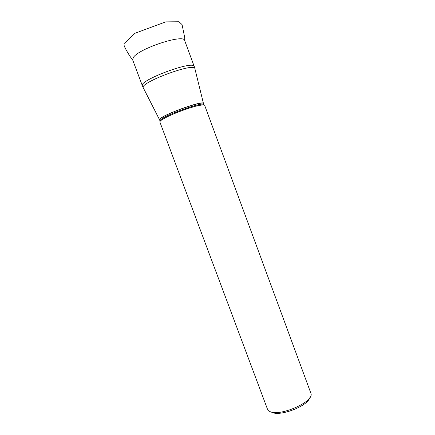 <?xml version="1.0" encoding="UTF-8"?>
<svg xmlns="http://www.w3.org/2000/svg" width="435" height="435" viewBox="0 0 435 435"><rect width="100%" height="100%" fill="white"/><g stroke="black" fill="none" stroke-linecap="round" stroke-linejoin="round"><path stroke-width="0.65" d="M269.51 411.292C278.563 417.312 314.141 401.994 310.998 393.561L204.602 105.188C204.184 104.422 201.198 104.764 195.636 106.211C185.892 108.946 176.436 112.458 167.274 116.759L160.64 120.604L159.819 121.843L267.476 409.177L269.51 411.292M309.666 397.835C307.806 406.214 279.101 417.062 271.734 412.157M203.444 103.438L194.956 68.915C196.283 61.411 137.514 83.27 143.419 88.077L159.553 119.761M161.108 120.239L160.243 120.19M159.601 119.891C156.16 117.222 204.352 99.3 203.488 103.568M195.636 106.211L203.863 104.579L203.504 103.601C203.961 100.186 165.664 113.546 160.412 118.684L159.612 119.924L159.977 120.897L160.781 119.668C166.05 114.568 204.336 101.203 203.863 104.579L203.868 104.819M160.178 120.272L160.7 120.332M160.134 121.088L160.819 120.256L167.274 116.759M194.249 66.522L184.679 40.564C184.222 33.544 138.21 48.704 133.262 57.637L132.67 59.905L142.392 85.809C138.39 80.48 193.798 59.872 194.249 66.522L194.88 68.589M142.392 85.809L143.267 87.783M184.755 40.77L184.739 37.736L182.075 24.626L179.002 21.75L165.724 21.88L134.997 33.272L124.002 43.636L124.203 46.072L126.155 49.9C128.586 54.244 130.783 57.643 132.746 60.106"/></g></svg>
